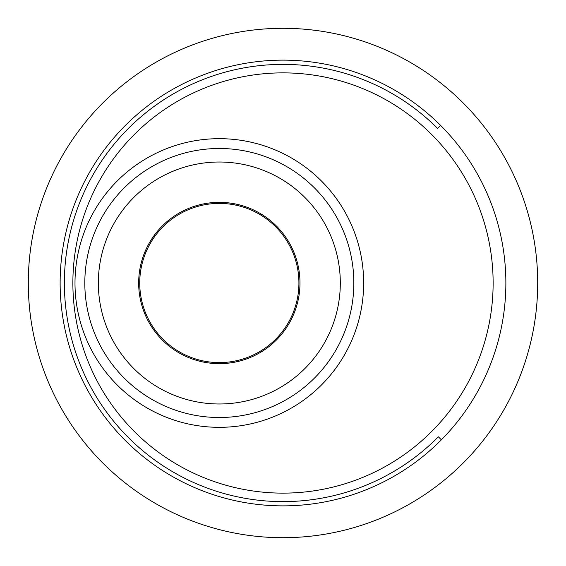 <?xml version="1.0" encoding="UTF-8"?>
<svg xmlns="http://www.w3.org/2000/svg" width="566" height="566" viewBox="0 0 566 566"><rect width="100%" height="100%" fill="white"/><g stroke="black" fill="none" stroke-linecap="round" stroke-linejoin="round"><path stroke-width="0.85" d="M258.499 352.285A79.594 79.594 0 0 1 150.04 322.174A79.594 79.594 0 0 1 180.151 213.715A79.594 79.594 0 0 1 288.61 243.826A79.594 79.594 0 0 1 258.499 352.285M440.589 125.411A222.863 222.863 0 0 1 198.22 489.109A222.863 222.863 0 0 1 197.711 77.103A222.863 222.863 0 0 1 440.589 125.411L437.589 128.411A218.618 218.618 0 0 0 64.383 283A218.618 218.618 0 0 0 438.36 436.81L441.36 439.81L438.36 436.81M493.127 283A210.127 210.127 0 0 1 283 493.127A210.127 210.127 0 0 1 72.873 283A210.127 210.127 0 0 1 283 72.873A210.127 210.127 0 0 1 493.127 283M353.835 283A134.51 134.51 0 0 1 219.325 417.51A134.51 134.51 0 0 1 84.815 283A134.51 134.51 0 0 1 219.325 148.49A134.51 134.51 0 0 1 353.835 283M363.655 283A144.33 144.33 0 0 1 219.325 427.33A144.33 144.33 0 0 1 74.995 283A144.33 144.33 0 0 1 219.325 138.67A144.33 144.33 0 0 1 363.655 283M340.308 283A120.983 120.983 0 0 1 219.325 403.983A120.983 120.983 0 0 1 98.343 283A120.983 120.983 0 0 1 219.325 162.018A120.983 120.983 0 0 1 340.308 283M138.67 283A80.655 80.655 0 0 1 219.325 202.345A80.655 80.655 0 0 1 299.98 283A80.655 80.655 0 0 1 219.325 363.655A80.655 80.655 0 0 1 138.67 283M537.7 283A254.7 254.7 0 0 1 283 537.7A254.7 254.7 0 0 1 28.3 283A254.7 254.7 0 0 1 283 28.3A254.7 254.7 0 0 1 537.7 283"/></g></svg>
